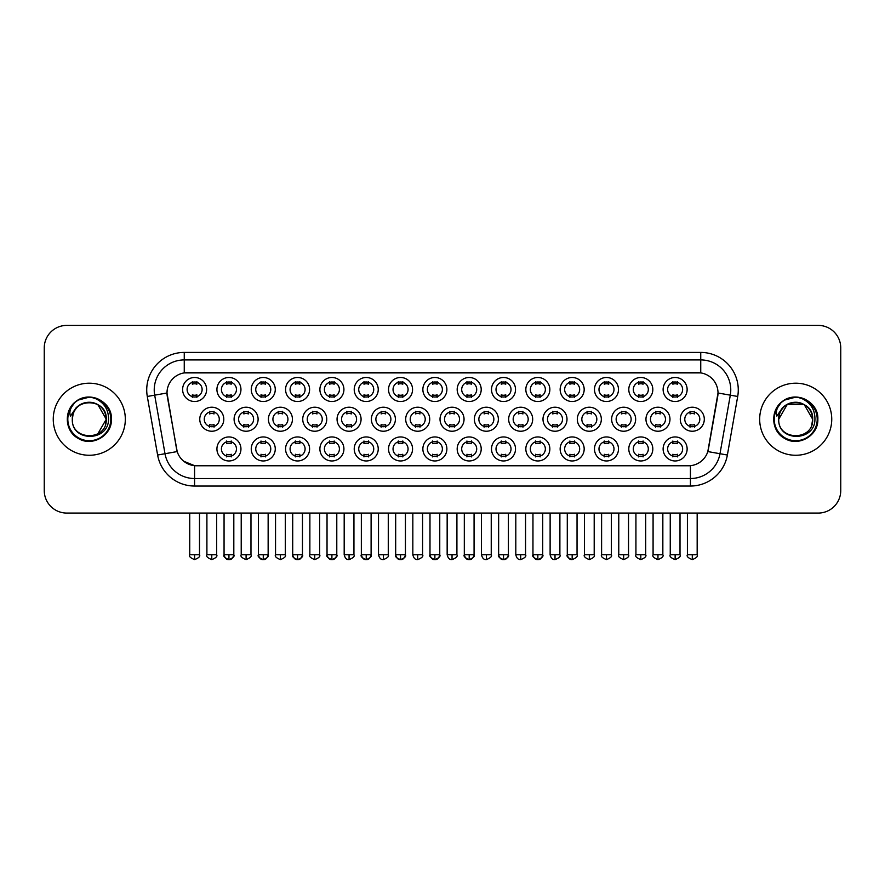 <?xml version="1.0" encoding="UTF-8"?>
<svg xmlns="http://www.w3.org/2000/svg" width="885" height="885" viewBox="0 0 885 885"><rect width="100%" height="100%" fill="white"/><g stroke="black" fill="none" stroke-linecap="round" stroke-linejoin="round"><path stroke-width="1.33" d="M549.851 448.96A12.014 12.014 0 0 1 537.837 460.963A12.014 12.014 0 0 1 525.834 448.96A12.014 12.014 0 0 1 537.837 436.947A12.014 12.014 0 0 1 549.851 448.96M530.336 448.96A7.511 7.511 0 0 0 537.837 456.461A7.511 7.511 0 0 0 545.348 448.96A7.511 7.511 0 0 0 537.837 441.449A7.511 7.511 0 0 0 530.336 448.96M584.177 448.96A12.014 12.014 0 0 1 572.164 460.963A12.014 12.014 0 0 1 560.15 448.96A12.014 12.014 0 0 1 572.164 436.947A12.014 12.014 0 0 1 584.177 448.96M564.652 448.96A7.511 7.511 0 0 0 572.164 456.461A7.511 7.511 0 0 0 579.664 448.96A7.511 7.511 0 0 0 572.164 441.449A7.511 7.511 0 0 0 564.652 448.96M618.493 448.96A12.014 12.014 0 0 1 606.479 460.963A12.014 12.014 0 0 1 594.477 448.96A12.014 12.014 0 0 1 606.479 436.947A12.014 12.014 0 0 1 618.493 448.96M598.979 448.96A7.511 7.511 0 0 0 606.479 456.461A7.511 7.511 0 0 0 613.991 448.96A7.511 7.511 0 0 0 606.479 441.449A7.511 7.511 0 0 0 598.979 448.96M515.524 448.96A12.014 12.014 0 0 1 503.521 460.963A12.014 12.014 0 0 1 491.507 448.96A12.014 12.014 0 0 1 503.521 436.947A12.014 12.014 0 0 1 515.524 448.96M496.009 448.96A7.511 7.511 0 0 0 503.521 456.461A7.511 7.511 0 0 0 511.021 448.96A7.511 7.511 0 0 0 503.521 441.449A7.511 7.511 0 0 0 496.009 448.96M481.208 448.96A12.014 12.014 0 0 1 469.194 460.963A12.014 12.014 0 0 1 457.18 448.96A12.014 12.014 0 0 1 469.194 436.947A12.014 12.014 0 0 1 481.208 448.96M461.693 448.96A7.511 7.511 0 0 0 469.194 456.461A7.511 7.511 0 0 0 476.705 448.96A7.511 7.511 0 0 0 469.194 441.449A7.511 7.511 0 0 0 461.693 448.96M652.82 448.96A12.014 12.014 0 0 1 640.806 460.963A12.014 12.014 0 0 1 628.792 448.96A12.014 12.014 0 0 1 640.806 436.947A12.014 12.014 0 0 1 652.82 448.96M633.295 448.96A7.511 7.511 0 0 0 640.806 456.461A7.511 7.511 0 0 0 648.318 448.96A7.511 7.511 0 0 0 640.806 441.449A7.511 7.511 0 0 0 633.295 448.96M446.881 448.96A12.014 12.014 0 0 1 434.878 460.963A12.014 12.014 0 0 1 422.864 448.96A12.014 12.014 0 0 1 434.878 436.947A12.014 12.014 0 0 1 446.881 448.96M427.366 448.96A7.511 7.511 0 0 0 434.878 456.461A7.511 7.511 0 0 0 442.378 448.96A7.511 7.511 0 0 0 434.878 441.449A7.511 7.511 0 0 0 427.366 448.96M412.565 448.96A12.014 12.014 0 0 1 400.551 460.963A12.014 12.014 0 0 1 388.537 448.96A12.014 12.014 0 0 1 400.551 436.947A12.014 12.014 0 0 1 412.565 448.96M393.04 448.96A7.511 7.511 0 0 0 400.551 456.461A7.511 7.511 0 0 0 408.062 448.96A7.511 7.511 0 0 0 400.551 441.449A7.511 7.511 0 0 0 393.04 448.96M378.238 448.96A12.014 12.014 0 0 1 366.224 460.963A12.014 12.014 0 0 1 354.221 448.96A12.014 12.014 0 0 1 366.224 436.947A12.014 12.014 0 0 1 378.238 448.96M358.724 448.96A7.511 7.511 0 0 0 366.224 456.461A7.511 7.511 0 0 0 373.735 448.96A7.511 7.511 0 0 0 366.224 441.449A7.511 7.511 0 0 0 358.724 448.96M343.922 448.96A12.014 12.014 0 0 1 331.908 460.963A12.014 12.014 0 0 1 319.894 448.96A12.014 12.014 0 0 1 331.908 436.947A12.014 12.014 0 0 1 343.922 448.96M324.397 448.96A7.511 7.511 0 0 0 331.908 456.461A7.511 7.511 0 0 0 339.409 448.96A7.511 7.511 0 0 0 331.908 441.449A7.511 7.511 0 0 0 324.397 448.96M309.595 448.96A12.014 12.014 0 0 1 297.581 460.963A12.014 12.014 0 0 1 285.567 448.96A12.014 12.014 0 0 1 297.581 436.947A12.014 12.014 0 0 1 309.595 448.96M290.081 448.96A7.511 7.511 0 0 0 297.581 456.461A7.511 7.511 0 0 0 305.093 448.96A7.511 7.511 0 0 0 297.581 441.449A7.511 7.511 0 0 0 290.081 448.96M275.268 448.96A12.014 12.014 0 0 1 263.265 460.963A12.014 12.014 0 0 1 251.251 448.96A12.014 12.014 0 0 1 263.265 436.947A12.014 12.014 0 0 1 275.268 448.96M255.754 448.96A7.511 7.511 0 0 0 263.265 456.461A7.511 7.511 0 0 0 270.766 448.96A7.511 7.511 0 0 0 263.265 441.449A7.511 7.511 0 0 0 255.754 448.96M240.952 448.96A12.014 12.014 0 0 1 228.938 460.963A12.014 12.014 0 0 1 216.925 448.96A12.014 12.014 0 0 1 228.938 436.947A12.014 12.014 0 0 1 240.952 448.96M221.427 448.96A7.511 7.511 0 0 0 228.938 456.461A7.511 7.511 0 0 0 236.45 448.96A7.511 7.511 0 0 0 228.938 441.449A7.511 7.511 0 0 0 221.427 448.96M687.136 448.96A12.014 12.014 0 0 1 675.133 460.963A12.014 12.014 0 0 1 663.119 448.96A12.014 12.014 0 0 1 675.133 436.947A12.014 12.014 0 0 1 687.136 448.96M667.622 448.96A7.511 7.511 0 0 0 675.133 456.461A7.511 7.511 0 0 0 682.634 448.96A7.511 7.511 0 0 0 675.133 441.449A7.511 7.511 0 0 0 667.622 448.96M464.05 419.224A12.014 12.014 0 0 1 452.036 431.238A12.014 12.014 0 0 1 440.022 419.224A12.014 12.014 0 0 1 452.036 407.222A12.014 12.014 0 0 1 464.05 419.224M444.524 419.224A7.511 7.511 0 0 0 452.036 426.736A7.511 7.511 0 0 0 459.536 419.224A7.511 7.511 0 0 0 452.036 411.724A7.511 7.511 0 0 0 444.524 419.224M567.008 419.224A12.014 12.014 0 0 1 555.006 431.238A12.014 12.014 0 0 1 542.992 419.224A12.014 12.014 0 0 1 555.006 407.222A12.014 12.014 0 0 1 567.008 419.224M547.494 419.224A7.511 7.511 0 0 0 555.006 426.736A7.511 7.511 0 0 0 562.506 419.224A7.511 7.511 0 0 0 555.006 411.724A7.511 7.511 0 0 0 547.494 419.224M601.335 419.224A12.014 12.014 0 0 1 589.322 431.238A12.014 12.014 0 0 1 577.308 419.224A12.014 12.014 0 0 1 589.322 407.222A12.014 12.014 0 0 1 601.335 419.224M581.821 419.224A7.511 7.511 0 0 0 589.322 426.736A7.511 7.511 0 0 0 596.833 419.224A7.511 7.511 0 0 0 589.322 411.724A7.511 7.511 0 0 0 581.821 419.224M635.662 419.224A12.014 12.014 0 0 1 623.648 431.238A12.014 12.014 0 0 1 611.635 419.224A12.014 12.014 0 0 1 623.648 407.222A12.014 12.014 0 0 1 635.662 419.224M616.137 419.224A7.511 7.511 0 0 0 623.648 426.736A7.511 7.511 0 0 0 631.149 419.224A7.511 7.511 0 0 0 623.648 411.724A7.511 7.511 0 0 0 616.137 419.224M532.693 419.224A12.014 12.014 0 0 1 520.679 431.238A12.014 12.014 0 0 1 508.665 419.224A12.014 12.014 0 0 1 520.679 407.222A12.014 12.014 0 0 1 532.693 419.224M513.167 419.224A7.511 7.511 0 0 0 520.679 426.736A7.511 7.511 0 0 0 528.19 419.224A7.511 7.511 0 0 0 520.679 411.724A7.511 7.511 0 0 0 513.167 419.224M498.366 419.224A12.014 12.014 0 0 1 486.352 431.238A12.014 12.014 0 0 1 474.349 419.224A12.014 12.014 0 0 1 486.352 407.222A12.014 12.014 0 0 1 498.366 419.224M478.851 419.224A7.511 7.511 0 0 0 486.352 426.736A7.511 7.511 0 0 0 493.863 419.224A7.511 7.511 0 0 0 486.352 411.724A7.511 7.511 0 0 0 478.851 419.224M669.978 419.224A12.014 12.014 0 0 1 657.964 431.238A12.014 12.014 0 0 1 645.961 419.224A12.014 12.014 0 0 1 657.964 407.222A12.014 12.014 0 0 1 669.978 419.224M650.464 419.224A7.511 7.511 0 0 0 657.964 426.736A7.511 7.511 0 0 0 665.476 419.224A7.511 7.511 0 0 0 657.964 411.724A7.511 7.511 0 0 0 650.464 419.224M429.723 419.224A12.014 12.014 0 0 1 417.709 431.238A12.014 12.014 0 0 1 405.695 419.224A12.014 12.014 0 0 1 417.709 407.222A12.014 12.014 0 0 1 429.723 419.224M410.209 419.224A7.511 7.511 0 0 0 417.709 426.736A7.511 7.511 0 0 0 425.22 419.224A7.511 7.511 0 0 0 417.709 411.724A7.511 7.511 0 0 0 410.209 419.224M395.396 419.224A12.014 12.014 0 0 1 383.393 431.238A12.014 12.014 0 0 1 371.379 419.224A12.014 12.014 0 0 1 383.393 407.222A12.014 12.014 0 0 1 395.396 419.224M375.882 419.224A7.511 7.511 0 0 0 383.393 426.736A7.511 7.511 0 0 0 390.893 419.224A7.511 7.511 0 0 0 383.393 411.724A7.511 7.511 0 0 0 375.882 419.224M361.08 419.224A12.014 12.014 0 0 1 349.066 431.238A12.014 12.014 0 0 1 337.052 419.224A12.014 12.014 0 0 1 349.066 407.222A12.014 12.014 0 0 1 361.08 419.224M341.555 419.224A7.511 7.511 0 0 0 349.066 426.736A7.511 7.511 0 0 0 356.578 419.224A7.511 7.511 0 0 0 349.066 411.724A7.511 7.511 0 0 0 341.555 419.224M326.753 419.224A12.014 12.014 0 0 1 314.739 431.238A12.014 12.014 0 0 1 302.736 419.224A12.014 12.014 0 0 1 314.739 407.222A12.014 12.014 0 0 1 326.753 419.224M307.239 419.224A7.511 7.511 0 0 0 314.739 426.736A7.511 7.511 0 0 0 322.251 419.224A7.511 7.511 0 0 0 314.739 411.724A7.511 7.511 0 0 0 307.239 419.224M292.437 419.224A12.014 12.014 0 0 1 280.423 431.238A12.014 12.014 0 0 1 268.409 419.224A12.014 12.014 0 0 1 280.423 407.222A12.014 12.014 0 0 1 292.437 419.224M272.912 419.224A7.511 7.511 0 0 0 280.423 426.736A7.511 7.511 0 0 0 287.935 419.224A7.511 7.511 0 0 0 280.423 411.724A7.511 7.511 0 0 0 272.912 419.224M258.11 419.224A12.014 12.014 0 0 1 246.096 431.238A12.014 12.014 0 0 1 234.094 419.224A12.014 12.014 0 0 1 246.096 407.222A12.014 12.014 0 0 1 258.11 419.224M238.596 419.224A7.511 7.511 0 0 0 246.096 426.736A7.511 7.511 0 0 0 253.608 419.224A7.511 7.511 0 0 0 246.096 411.724A7.511 7.511 0 0 0 238.596 419.224M223.794 419.224A12.014 12.014 0 0 1 211.78 431.238A12.014 12.014 0 0 1 199.767 419.224A12.014 12.014 0 0 1 211.78 407.222A12.014 12.014 0 0 1 223.794 419.224M204.269 419.224A7.511 7.511 0 0 0 211.78 426.736A7.511 7.511 0 0 0 219.281 419.224A7.511 7.511 0 0 0 211.78 411.724A7.511 7.511 0 0 0 204.269 419.224M704.305 419.224A12.014 12.014 0 0 1 692.291 431.238A12.014 12.014 0 0 1 680.277 419.224A12.014 12.014 0 0 1 692.291 407.222A12.014 12.014 0 0 1 704.305 419.224M684.78 419.224A7.511 7.511 0 0 0 692.291 426.736A7.511 7.511 0 0 0 699.803 419.224A7.511 7.511 0 0 0 692.291 411.724A7.511 7.511 0 0 0 684.78 419.224M446.881 389.5A12.014 12.014 0 0 1 434.878 401.513A12.014 12.014 0 0 1 422.864 389.5A12.014 12.014 0 0 1 434.878 377.486A12.014 12.014 0 0 1 446.881 389.5M427.366 389.5A7.511 7.511 0 0 0 434.878 397.011A7.511 7.511 0 0 0 442.378 389.5A7.511 7.511 0 0 0 434.878 381.988A7.511 7.511 0 0 0 427.366 389.5M481.208 389.5A12.014 12.014 0 0 1 469.194 401.513A12.014 12.014 0 0 1 457.18 389.5A12.014 12.014 0 0 1 469.194 377.486A12.014 12.014 0 0 1 481.208 389.5M461.693 389.5A7.511 7.511 0 0 0 469.194 397.011A7.511 7.511 0 0 0 476.705 389.5A7.511 7.511 0 0 0 469.194 381.988A7.511 7.511 0 0 0 461.693 389.5M549.851 389.5A12.014 12.014 0 0 1 537.837 401.513A12.014 12.014 0 0 1 525.834 389.5A12.014 12.014 0 0 1 537.837 377.486A12.014 12.014 0 0 1 549.851 389.5M530.336 389.5A7.511 7.511 0 0 0 537.837 397.011A7.511 7.511 0 0 0 545.348 389.5A7.511 7.511 0 0 0 537.837 381.988A7.511 7.511 0 0 0 530.336 389.5M584.177 389.5A12.014 12.014 0 0 1 572.164 401.513A12.014 12.014 0 0 1 560.15 389.5A12.014 12.014 0 0 1 572.164 377.486A12.014 12.014 0 0 1 584.177 389.5M564.652 389.5A7.511 7.511 0 0 0 572.164 397.011A7.511 7.511 0 0 0 579.664 389.5A7.511 7.511 0 0 0 572.164 381.988A7.511 7.511 0 0 0 564.652 389.5M618.493 389.5A12.014 12.014 0 0 1 606.479 401.513A12.014 12.014 0 0 1 594.477 389.5A12.014 12.014 0 0 1 606.479 377.486A12.014 12.014 0 0 1 618.493 389.5M598.979 389.5A7.511 7.511 0 0 0 606.479 397.011A7.511 7.511 0 0 0 613.991 389.5A7.511 7.511 0 0 0 606.479 381.988A7.511 7.511 0 0 0 598.979 389.5M652.82 389.5A12.014 12.014 0 0 1 640.806 401.513A12.014 12.014 0 0 1 628.792 389.5A12.014 12.014 0 0 1 640.806 377.486A12.014 12.014 0 0 1 652.82 389.5M633.295 389.5A7.511 7.511 0 0 0 640.806 397.011A7.511 7.511 0 0 0 648.318 389.5A7.511 7.511 0 0 0 640.806 381.988A7.511 7.511 0 0 0 633.295 389.5M515.524 389.5A12.014 12.014 0 0 1 503.521 401.513A12.014 12.014 0 0 1 491.507 389.5A12.014 12.014 0 0 1 503.521 377.486A12.014 12.014 0 0 1 515.524 389.5M496.009 389.5A7.511 7.511 0 0 0 503.521 397.011A7.511 7.511 0 0 0 511.021 389.5A7.511 7.511 0 0 0 503.521 381.988A7.511 7.511 0 0 0 496.009 389.5M412.565 389.5A12.014 12.014 0 0 1 400.551 401.513A12.014 12.014 0 0 1 388.537 389.5A12.014 12.014 0 0 1 400.551 377.486A12.014 12.014 0 0 1 412.565 389.5M393.04 389.5A7.511 7.511 0 0 0 400.551 397.011A7.511 7.511 0 0 0 408.062 389.5A7.511 7.511 0 0 0 400.551 381.988A7.511 7.511 0 0 0 393.04 389.5M378.238 389.5A12.014 12.014 0 0 1 366.224 401.513A12.014 12.014 0 0 1 354.221 389.5A12.014 12.014 0 0 1 366.224 377.486A12.014 12.014 0 0 1 378.238 389.5M358.724 389.5A7.511 7.511 0 0 0 366.224 397.011A7.511 7.511 0 0 0 373.735 389.5A7.511 7.511 0 0 0 366.224 381.988A7.511 7.511 0 0 0 358.724 389.5M343.922 389.5A12.014 12.014 0 0 1 331.908 401.513A12.014 12.014 0 0 1 319.894 389.5A12.014 12.014 0 0 1 331.908 377.486A12.014 12.014 0 0 1 343.922 389.5M324.397 389.5A7.511 7.511 0 0 0 331.908 397.011A7.511 7.511 0 0 0 339.409 389.5A7.511 7.511 0 0 0 331.908 381.988A7.511 7.511 0 0 0 324.397 389.5M309.595 389.5A12.014 12.014 0 0 1 297.581 401.513A12.014 12.014 0 0 1 285.567 389.5A12.014 12.014 0 0 1 297.581 377.486A12.014 12.014 0 0 1 309.595 389.5M290.081 389.5A7.511 7.511 0 0 0 297.581 397.011A7.511 7.511 0 0 0 305.093 389.5A7.511 7.511 0 0 0 297.581 381.988A7.511 7.511 0 0 0 290.081 389.5M275.268 389.5A12.014 12.014 0 0 1 263.265 401.513A12.014 12.014 0 0 1 251.251 389.5A12.014 12.014 0 0 1 263.265 377.486A12.014 12.014 0 0 1 275.268 389.5M255.754 389.5A7.511 7.511 0 0 0 263.265 397.011A7.511 7.511 0 0 0 270.766 389.5A7.511 7.511 0 0 0 263.265 381.988A7.511 7.511 0 0 0 255.754 389.5M240.952 389.5A12.014 12.014 0 0 1 228.938 401.513A12.014 12.014 0 0 1 216.925 389.5A12.014 12.014 0 0 1 228.938 377.486A12.014 12.014 0 0 1 240.952 389.5M221.427 389.5A7.511 7.511 0 0 0 228.938 397.011A7.511 7.511 0 0 0 236.45 389.5A7.511 7.511 0 0 0 228.938 381.988A7.511 7.511 0 0 0 221.427 389.5M206.625 389.5A12.014 12.014 0 0 1 194.611 401.513A12.014 12.014 0 0 1 182.609 389.5A12.014 12.014 0 0 1 194.611 377.486A12.014 12.014 0 0 1 206.625 389.5M187.111 389.5A7.511 7.511 0 0 0 194.611 397.011A7.511 7.511 0 0 0 202.123 389.5A7.511 7.511 0 0 0 194.611 381.988A7.511 7.511 0 0 0 187.111 389.5M687.136 389.5A12.014 12.014 0 0 1 675.133 401.513A12.014 12.014 0 0 1 663.119 389.5A12.014 12.014 0 0 1 675.133 377.486A12.014 12.014 0 0 1 687.136 389.5M667.622 389.5A7.511 7.511 0 0 0 675.133 397.011A7.511 7.511 0 0 0 682.634 389.5A7.511 7.511 0 0 0 675.133 381.988A7.511 7.511 0 0 0 667.622 389.5M157.618 455.023L147.297 396.469A37.535 37.535 0 0 1 184.257 352.418L700.743 352.418A37.535 37.535 0 0 1 737.703 396.469L727.381 455.023A37.535 37.535 0 0 1 690.422 486.042L194.578 486.042A37.535 37.535 0 0 1 157.618 455.023L177.188 451.571L167.298 396.469A20.267 20.267 0 0 1 187.255 372.685L697.745 372.685A20.267 20.267 0 0 1 717.702 396.469L708.431 449.027A20.267 20.267 0 0 1 688.475 465.776L196.525 465.776A20.267 20.267 0 0 1 176.569 449.027L166.988 392.995L154.687 395.164A30.024 30.024 0 0 1 184.257 359.918L700.743 359.918A30.024 30.024 0 0 1 730.313 395.164L719.992 453.717A30.024 30.024 0 0 1 690.422 478.531L194.578 478.531A30.024 30.024 0 0 1 165.008 453.717L154.687 395.164A30.024 30.024 0 0 1 154.233 389.953M53.255 419.224A36.031 36.031 0 0 0 89.296 455.266A36.031 36.031 0 0 0 125.327 419.224A36.031 36.031 0 0 0 89.296 383.194A36.031 36.031 0 0 0 53.255 419.224A36.031 36.031 0 0 0 89.296 455.266A36.031 36.031 0 0 0 125.327 419.224A36.031 36.031 0 0 0 89.296 383.194A36.031 36.031 0 0 0 53.255 419.224M759.673 419.224A36.031 36.031 0 0 0 795.703 455.266A36.031 36.031 0 0 0 831.745 419.224A36.031 36.031 0 0 0 795.703 383.194A36.031 36.031 0 0 0 759.673 419.224A36.031 36.031 0 0 0 795.703 455.266A36.031 36.031 0 0 0 831.745 419.224A36.031 36.031 0 0 0 795.703 383.194A36.031 36.031 0 0 0 759.673 419.224M184.257 352.418L184.257 372.906L700.743 372.906L700.743 352.418M166.988 392.951L167.21 389.953M688.475 465.776L196.525 465.776M194.578 486.042L194.578 465.676L183.759 461.251M737.703 396.469L718.012 392.995L707.812 451.571L727.381 455.023M708.431 449.027L708.31 449.657M176.69 449.657L176.569 449.027M840.75 347.916A22.523 22.523 0 0 0 818.227 325.392L66.773 325.392A22.523 22.523 0 0 0 44.25 347.916L44.25 490.544A22.523 22.523 0 0 0 66.773 513.068L818.227 513.068A22.523 22.523 0 0 0 840.75 490.544L840.75 347.916L840.75 490.544M44.25 347.916L44.25 490.544M818.227 325.392L66.773 325.392M66.773 513.068L818.227 513.068M672.877 397.442L672.877 394.798A5.764 5.764 0 0 0 677.379 394.798L677.379 397.442M677.379 381.557L677.379 384.201A5.764 5.764 0 0 0 672.877 384.201L672.877 381.557M690.034 427.167L690.034 424.523A5.764 5.764 0 0 0 694.537 424.523L694.537 427.167M694.537 411.282L694.537 413.926A5.764 5.764 0 0 0 690.034 413.926L690.034 411.282M672.877 456.903L672.877 454.259A5.764 5.764 0 0 0 677.379 454.259L677.379 456.903M677.379 441.007L677.379 443.651A5.764 5.764 0 0 0 672.877 443.651L672.877 441.007M638.55 397.442L638.55 394.798A5.764 5.764 0 0 0 643.063 394.798L643.063 397.442M643.063 381.557L643.063 384.201A5.764 5.764 0 0 0 638.55 384.201L638.55 381.557M604.234 397.442L604.234 394.798A5.764 5.764 0 0 0 608.736 394.798L608.736 397.442M608.736 381.557L608.736 384.201A5.764 5.764 0 0 0 604.234 384.201L604.234 381.557M569.907 397.442L569.907 394.798A5.764 5.764 0 0 0 574.409 394.798L574.409 397.442M574.409 381.557L574.409 384.201A5.764 5.764 0 0 0 569.907 384.201L569.907 381.557M535.591 397.442L535.591 394.798A5.764 5.764 0 0 0 540.093 394.798L540.093 397.442M540.093 381.557L540.093 384.201A5.764 5.764 0 0 0 535.591 384.201L535.591 381.557M655.719 427.167L655.719 424.523A5.764 5.764 0 0 0 660.221 424.523L660.221 427.167M660.221 411.282L660.221 413.926A5.764 5.764 0 0 0 655.719 413.926L655.719 411.282M621.392 427.167L621.392 424.523A5.764 5.764 0 0 0 625.894 424.523L625.894 427.167M625.894 411.282L625.894 413.926A5.764 5.764 0 0 0 621.392 413.926L621.392 411.282M587.076 427.167L587.076 424.523A5.764 5.764 0 0 0 591.578 424.523L591.578 427.167M591.578 411.282L591.578 413.926A5.764 5.764 0 0 0 587.076 413.926L587.076 411.282M638.55 456.903L638.55 454.259A5.764 5.764 0 0 0 643.063 454.259L643.063 456.903M643.063 441.007L643.063 443.651A5.764 5.764 0 0 0 638.55 443.651L638.55 441.007M73.112 414.125L72.304 419.224C71.375 442.279 108.656 441.858 108.534 419.224C108.601 409.866 104.419 403.062 96 398.825L90.923 397.155C84.805 396.801 79.407 398.593 74.738 402.553L71.685 406.945C69.815 410.087 69.406 413.14 70.457 416.105L75.922 407.996C81.011 402.907 87.073 401.226 94.098 402.952A16.97 16.97 0 0 0 73.112 414.125L72.327 419.224C71.287 397.332 107.306 397.332 106.266 419.224L97.781 433.927M72.327 419.224C71.287 397.332 107.306 397.332 106.266 419.224C105.735 411.071 101.675 405.651 94.098 402.952L97.781 404.534L106.266 419.224C107.306 441.117 71.287 441.117 72.327 419.224C71.287 397.332 107.306 397.332 106.266 419.224L105.415 424.523M74.794 402.509L78.223 400.064L89.462 397.099L78.223 400.064L74.794 402.509L78.223 400.064L89.462 397.099L78.223 400.064L74.794 402.509L78.223 400.064L89.462 397.099M74.738 402.553C87.637 389.909 112.45 400.883 111.421 419.224C112.174 435.586 92.018 447.224 78.223 438.396C63.676 430.862 63.676 407.587 78.223 400.064C92.018 391.225 112.174 402.863 111.421 419.224C112.174 435.586 92.018 447.224 78.223 438.396C63.676 430.862 63.676 407.587 78.223 400.064C92.018 391.225 112.174 402.863 111.421 419.224C112.174 435.586 92.018 447.224 78.223 438.396C63.676 430.862 63.676 407.587 78.223 400.064C92.018 391.225 112.174 402.863 111.421 419.224C112.174 435.586 92.018 447.224 78.223 438.396C63.676 430.862 63.676 407.587 78.223 400.064C92.018 391.225 112.174 402.863 111.421 419.224C112.174 435.586 92.018 447.224 78.223 438.396C63.676 430.862 63.676 407.587 78.223 400.064C89.717 394.71 99.463 396.889 107.483 406.624M779.519 414.125L778.711 419.224C777.782 442.279 815.074 441.858 814.941 419.224C815.019 409.866 810.837 403.062 802.407 398.825L797.341 397.155C791.223 396.801 785.825 398.593 781.156 402.553L778.092 406.945C776.233 410.087 775.824 413.14 776.864 416.105L782.34 407.996C787.429 402.907 793.491 401.226 800.516 402.952A16.97 16.97 0 0 0 779.519 414.125L778.734 419.224C777.694 397.332 813.713 397.332 812.673 419.224C813.713 441.117 777.694 441.117 778.734 419.224C777.694 397.332 813.713 397.332 812.673 419.224L811.833 424.523M800.516 402.952L804.188 404.534L812.673 419.224C812.153 411.071 808.093 405.651 800.516 402.952M778.734 419.224L787.219 404.534L804.188 404.534M781.201 402.509L784.641 400.064L795.88 397.099L784.641 400.064L781.201 402.509L784.641 400.064L795.88 397.099L784.641 400.064L781.201 402.509L784.641 400.064L795.88 397.099M781.156 402.553C794.044 389.909 818.868 400.883 817.84 419.224C818.592 435.586 798.436 447.224 784.641 438.396C770.094 430.862 770.094 407.587 784.641 400.064C798.436 391.225 818.592 402.863 817.84 419.224C818.592 435.586 798.436 447.224 784.641 438.396C770.094 430.862 770.094 407.587 784.641 400.064C798.436 391.225 818.592 402.863 817.84 419.224C818.592 435.586 798.436 447.224 784.641 438.396C770.094 430.862 770.094 407.587 784.641 400.064C798.436 391.225 818.592 402.863 817.84 419.224C818.592 435.586 798.436 447.224 784.641 438.396C770.094 430.862 770.094 407.587 784.641 400.064C798.436 391.225 818.592 402.863 817.84 419.224C818.592 435.586 798.436 447.224 784.641 438.396C770.094 430.862 770.094 407.587 784.641 400.064C796.124 394.71 805.881 396.889 813.901 406.624M552.749 427.167L552.749 424.523A5.764 5.764 0 0 0 557.251 424.523L557.251 427.167M557.251 411.282L557.251 413.926A5.764 5.764 0 0 0 552.749 413.926L552.749 411.282M604.234 456.903L604.234 454.259A5.764 5.764 0 0 0 608.736 454.259L608.736 456.903M608.736 441.007L608.736 443.651A5.764 5.764 0 0 0 604.234 443.651L604.234 441.007M569.907 456.903L569.907 454.259A5.764 5.764 0 0 0 574.409 454.259L574.409 456.903M574.409 441.007L574.409 443.651A5.764 5.764 0 0 0 569.907 443.651L569.907 441.007M535.591 456.903L535.591 454.259A5.764 5.764 0 0 0 540.093 454.259L540.093 456.903M540.093 441.007L540.093 443.651A5.764 5.764 0 0 0 535.591 443.651L535.591 441.007M501.264 397.442L501.264 394.798A5.764 5.764 0 0 0 505.766 394.798L505.766 397.442M505.766 381.557L505.766 384.201A5.764 5.764 0 0 0 501.264 384.201L501.264 381.557M466.948 397.442L466.948 394.798A5.764 5.764 0 0 0 471.451 394.798L471.451 397.442M471.451 381.557L471.451 384.201A5.764 5.764 0 0 0 466.948 384.201L466.948 381.557M432.621 397.442L432.621 394.798A5.764 5.764 0 0 0 437.124 394.798L437.124 397.442M437.124 381.557L437.124 384.201A5.764 5.764 0 0 0 432.621 384.201L432.621 381.557M398.294 397.442L398.294 394.798A5.764 5.764 0 0 0 402.808 394.798L402.808 397.442M402.808 381.557L402.808 384.201A5.764 5.764 0 0 0 398.294 384.201L398.294 381.557M518.422 427.167L518.422 424.523A5.764 5.764 0 0 0 522.935 424.523L522.935 427.167M522.935 411.282L522.935 413.926A5.764 5.764 0 0 0 518.422 413.926L518.422 411.282M484.106 427.167L484.106 424.523A5.764 5.764 0 0 0 488.608 424.523L488.608 427.167M488.608 411.282L488.608 413.926A5.764 5.764 0 0 0 484.106 413.926L484.106 411.282M449.779 427.167L449.779 424.523A5.764 5.764 0 0 0 454.282 424.523L454.282 427.167M454.282 411.282L454.282 413.926A5.764 5.764 0 0 0 449.779 413.926L449.779 411.282M415.463 427.167L415.463 424.523A5.764 5.764 0 0 0 419.966 424.523L419.966 427.167M419.966 411.282L419.966 413.926A5.764 5.764 0 0 0 415.463 413.926L415.463 411.282M501.264 456.903L501.264 454.259A5.764 5.764 0 0 0 505.766 454.259L505.766 456.903M505.766 441.007L505.766 443.651A5.764 5.764 0 0 0 501.264 443.651L501.264 441.007M466.948 456.903L466.948 454.259A5.764 5.764 0 0 0 471.451 454.259L471.451 456.903M471.451 441.007L471.451 443.651A5.764 5.764 0 0 0 466.948 443.651L466.948 441.007M432.621 456.903L432.621 454.259A5.764 5.764 0 0 0 437.124 454.259L437.124 456.903M437.124 441.007L437.124 443.651A5.764 5.764 0 0 0 432.621 443.651L432.621 441.007M363.978 397.442L363.978 394.798A5.764 5.764 0 0 0 368.481 394.798L368.481 397.442M368.481 381.557L368.481 384.201A5.764 5.764 0 0 0 363.978 384.201L363.978 381.557M329.651 397.442L329.651 394.798A5.764 5.764 0 0 0 334.154 394.798L334.154 397.442M334.154 381.557L334.154 384.201A5.764 5.764 0 0 0 329.651 384.201L329.651 381.557M295.336 397.442L295.336 394.798A5.764 5.764 0 0 0 299.838 394.798L299.838 397.442M299.838 381.557L299.838 384.201A5.764 5.764 0 0 0 295.336 384.201L295.336 381.557M261.009 397.442L261.009 394.798A5.764 5.764 0 0 0 265.511 394.798L265.511 397.442M265.511 381.557L265.511 384.201A5.764 5.764 0 0 0 261.009 384.201L261.009 381.557M226.682 397.442L226.682 394.798A5.764 5.764 0 0 0 231.195 394.798L231.195 397.442M231.195 381.557L231.195 384.201A5.764 5.764 0 0 0 226.682 384.201L226.682 381.557M192.366 397.442L192.366 394.798A5.764 5.764 0 0 0 196.868 394.798L196.868 397.442M196.868 381.557L196.868 384.201A5.764 5.764 0 0 0 192.366 384.201L192.366 381.557M381.136 427.167L381.136 424.523A5.764 5.764 0 0 0 385.639 424.523L385.639 427.167M385.639 411.282L385.639 413.926A5.764 5.764 0 0 0 381.136 413.926L381.136 411.282M346.809 427.167L346.809 424.523A5.764 5.764 0 0 0 351.323 424.523L351.323 427.167M351.323 411.282L351.323 413.926A5.764 5.764 0 0 0 346.809 413.926L346.809 411.282M312.493 427.167L312.493 424.523A5.764 5.764 0 0 0 316.996 424.523L316.996 427.167M316.996 411.282L316.996 413.926A5.764 5.764 0 0 0 312.493 413.926L312.493 411.282M278.167 427.167L278.167 424.523A5.764 5.764 0 0 0 282.669 424.523L282.669 427.167M282.669 411.282L282.669 413.926A5.764 5.764 0 0 0 278.167 413.926L278.167 411.282M243.851 427.167L243.851 424.523A5.764 5.764 0 0 0 248.353 424.523L248.353 427.167M248.353 411.282L248.353 413.926A5.764 5.764 0 0 0 243.851 413.926L243.851 411.282M209.524 427.167L209.524 424.523A5.764 5.764 0 0 0 214.026 424.523L214.026 427.167M214.026 411.282L214.026 413.926A5.764 5.764 0 0 0 209.524 413.926L209.524 411.282M398.294 456.903L398.294 454.259A5.764 5.764 0 0 0 402.808 454.259L402.808 456.903M402.808 441.007L402.808 443.651A5.764 5.764 0 0 0 398.294 443.651L398.294 441.007M363.978 456.903L363.978 454.259A5.764 5.764 0 0 0 368.481 454.259L368.481 456.903M368.481 441.007L368.481 443.651A5.764 5.764 0 0 0 363.978 443.651L363.978 441.007M329.651 456.903L329.651 454.259A5.764 5.764 0 0 0 334.154 454.259L334.154 456.903M334.154 441.007L334.154 443.651A5.764 5.764 0 0 0 329.651 443.651L329.651 441.007M295.336 456.903L295.336 454.259A5.764 5.764 0 0 0 299.838 454.259L299.838 456.903M299.838 441.007L299.838 443.651A5.764 5.764 0 0 0 295.336 443.651L295.336 441.007M261.009 456.903L261.009 454.259A5.764 5.764 0 0 0 265.511 454.259L265.511 456.903M265.511 441.007L265.511 443.651A5.764 5.764 0 0 0 261.009 443.651L261.009 441.007M226.682 456.903L226.682 454.259A5.764 5.764 0 0 0 231.195 454.259L231.195 456.903M231.195 441.007L231.195 443.651A5.764 5.764 0 0 0 226.682 443.651L226.682 441.007M690.422 465.676L690.422 486.042M147.297 396.469L154.687 395.164M692.291 554.729L687.413 554.729C686.417 556.289 688.043 557.915 692.291 559.608L692.291 554.729L697.17 554.729L697.17 513.068M675.133 554.729L670.255 554.729L670.255 513.068L670.255 554.729C669.259 556.289 670.885 557.915 675.133 559.608L675.133 554.729L680.012 554.729L680.012 513.068L680.012 554.729C680.996 556.289 679.37 557.915 675.133 559.608M657.964 554.729L653.086 554.729C652.101 556.289 653.727 557.915 657.964 559.608L657.964 554.729L662.843 554.729L662.843 513.068M623.648 554.729L618.77 554.729C617.774 556.289 619.4 557.915 623.648 559.608L623.648 554.729L628.527 554.729L628.527 513.068M589.322 554.729L584.443 554.729C583.458 556.289 585.085 557.915 589.322 559.608L589.322 554.729L594.2 554.729L594.2 513.068M640.806 554.729L635.928 554.729L635.928 513.068L635.928 554.729C634.932 556.289 636.558 557.915 640.806 559.608L640.806 554.729L645.685 554.729L645.685 513.068L645.685 554.729C646.681 556.289 645.054 557.915 640.806 559.608M71.685 406.945A21.472 21.472 0 0 0 89.296 440.708A21.472 21.472 0 0 0 96 398.825M778.092 406.945A21.472 21.472 0 0 0 795.703 440.708A21.472 21.472 0 0 0 802.407 398.825M555.006 554.729L550.116 554.729C550.968 558.214 552.605 559.84 555.006 559.608L555.006 554.729L559.884 554.729L559.884 513.068M606.479 554.729L601.601 554.729C600.616 556.289 602.242 557.915 606.479 559.608L606.479 554.729L611.369 554.729L611.369 513.068L611.369 554.729C612.354 556.289 610.727 557.915 606.479 559.608M572.164 554.729L567.285 554.729C566.289 556.289 567.916 557.915 572.164 559.608L572.164 554.729L577.042 554.729L577.042 513.068L577.042 554.729C578.027 556.289 576.4 557.915 572.164 559.608C569.763 559.84 568.137 558.214 567.285 554.729L567.285 513.068M537.837 554.729L532.958 554.729C531.973 556.289 533.6 557.915 537.837 559.608L537.837 554.729L542.715 554.729C543.711 556.289 542.085 557.915 537.837 559.608C535.436 559.84 533.81 558.214 532.958 554.729L532.958 513.068M520.679 554.729L515.8 554.729C516.652 558.214 518.278 559.84 520.679 559.608L520.679 554.729L525.557 554.729L525.557 513.068M486.352 554.729L481.473 554.729C482.325 558.214 483.951 559.84 486.352 559.608L486.352 554.729L491.241 554.729L491.241 513.068M452.036 554.729L447.157 554.729C448.009 558.214 449.635 559.84 452.036 559.608L452.036 554.729L456.914 554.729L456.914 513.068M417.709 554.729L412.83 554.729C413.682 558.214 415.308 559.84 417.709 559.608L417.709 554.729L422.587 554.729L422.587 513.068M503.521 554.729L498.642 554.729C497.647 556.289 499.273 557.915 503.521 559.608L503.521 554.729L508.399 554.729C509.384 556.289 507.758 557.915 503.521 559.608C501.12 559.84 499.494 558.214 498.642 554.729L498.642 513.068M469.194 554.729L464.315 554.729C463.331 556.289 464.957 557.915 469.194 559.608L469.194 554.729L474.072 554.729C475.068 556.289 473.442 557.915 469.194 559.608C466.793 559.84 465.167 558.214 464.315 554.729L464.315 513.068M434.878 554.729L429.988 554.729C429.004 556.289 430.63 557.915 434.878 559.608L434.878 554.729L439.756 554.729C440.741 556.289 439.115 557.915 434.878 559.608C432.466 559.84 430.84 558.214 429.988 554.729L429.988 513.068M194.611 554.729L189.733 554.729C188.748 556.289 190.375 557.915 194.611 559.608L194.611 554.729L199.501 554.729L199.501 513.068M383.393 554.729L378.514 554.729C379.366 558.214 380.992 559.84 383.393 559.608L383.393 554.729L388.272 554.729L388.272 513.068M349.066 554.729L344.188 554.729C345.039 558.214 346.666 559.84 349.066 559.608L349.066 554.729L353.945 554.729L353.945 513.068M314.739 554.729L309.861 554.729C308.876 556.289 310.502 557.915 314.739 559.608L314.739 554.729L319.629 554.729L319.629 513.068M280.423 554.729L275.545 554.729C274.549 556.289 276.175 557.915 280.423 559.608L280.423 554.729L285.302 554.729L285.302 513.068M246.096 554.729L241.218 554.729C240.233 556.289 241.859 557.915 246.096 559.608L246.096 554.729L250.975 554.729L250.975 513.068M211.78 554.729L206.902 554.729C205.906 556.289 207.532 557.915 211.78 559.608L211.78 554.729L216.659 554.729L216.659 513.068M400.551 554.729L395.672 554.729C394.677 556.289 396.303 557.915 400.551 559.608L400.551 554.729L405.43 554.729C406.425 556.289 404.799 557.915 400.551 559.608C398.15 559.84 396.524 558.214 395.672 554.729L395.672 513.068M366.224 554.729L361.345 554.729C360.361 556.289 361.987 557.915 366.224 559.608L366.224 554.729L371.103 554.729C372.098 556.289 370.472 557.915 366.224 559.608C363.823 559.84 362.197 558.214 361.345 554.729L361.345 513.068M331.908 554.729L327.03 554.729C326.034 556.289 327.66 557.915 331.908 559.608L331.908 554.729L336.787 554.729C337.771 556.289 336.145 557.915 331.908 559.608C329.508 559.84 327.881 558.214 327.03 554.729L327.03 513.068L327.03 554.729M297.581 554.729L292.703 554.729C291.718 556.289 293.344 557.915 297.581 559.608L297.581 554.729L302.46 554.729C303.455 556.289 301.829 557.915 297.581 559.608C295.181 559.84 293.555 558.214 292.703 554.729L292.703 513.068M263.265 554.729L258.387 554.729C257.391 556.289 259.017 557.915 263.265 559.608L263.265 554.729L268.144 554.729C269.128 556.289 267.502 557.915 263.265 559.608C260.865 559.84 259.239 558.214 258.387 554.729L258.387 513.068M228.938 554.729L224.06 554.729C223.064 556.289 224.69 557.915 228.938 559.608L228.938 554.729L233.817 554.729C234.813 556.289 233.186 557.915 228.938 559.608C226.538 559.84 224.912 558.214 224.06 554.729L224.06 513.068M687.413 554.729L687.413 513.068M697.17 554.729C698.165 556.289 696.528 557.915 692.291 559.608M653.086 554.729L653.086 513.068M662.843 554.729C663.839 556.289 662.212 557.915 657.964 559.608M618.77 554.729L618.77 513.068M628.527 554.729C629.512 556.289 627.885 557.915 623.648 559.608M584.443 554.729L584.443 513.068M594.2 554.729C595.196 556.289 593.569 557.915 589.322 559.608M550.116 554.729L550.116 513.068M559.884 554.729C560.869 556.289 559.243 557.915 555.006 559.608M601.601 554.729L601.601 513.068M537.837 559.608C540.237 559.84 541.863 558.214 542.715 554.729L542.715 513.068M515.8 554.729L515.8 513.068M525.557 554.729C526.553 556.289 524.927 557.915 520.679 559.608M481.473 554.729L481.473 513.068M491.241 554.729C492.226 556.289 490.6 557.915 486.352 559.608M447.157 554.729L447.157 513.068M456.914 554.729C457.899 556.289 456.273 557.915 452.036 559.608M412.83 554.729L412.83 513.068M422.587 554.729C423.583 556.289 421.957 557.915 417.709 559.608M503.521 559.608C505.921 559.84 507.548 558.214 508.399 554.729L508.399 513.068M469.194 559.608C471.594 559.84 473.221 558.214 474.072 554.729L474.072 513.068M434.878 559.608C437.278 559.84 438.905 558.214 439.756 554.729L439.756 513.068M189.733 554.729L189.733 513.068M199.501 554.729C200.486 556.289 198.859 557.915 194.611 559.608M378.514 554.729L378.514 513.068M388.272 554.729C389.256 556.289 387.63 557.915 383.393 559.608M344.188 554.729L344.188 513.068M353.945 554.729C354.94 556.289 353.314 557.915 349.066 559.608M309.861 554.729L309.861 513.068M319.629 554.729C320.613 556.289 318.987 557.915 314.739 559.608M275.545 554.729L275.545 513.068M285.302 554.729C286.298 556.289 284.66 557.915 280.423 559.608M241.218 554.729L241.218 513.068M250.975 554.729C251.971 556.289 250.344 557.915 246.096 559.608M206.902 554.729L206.902 513.068M216.659 554.729C217.644 556.289 216.017 557.915 211.78 559.608M400.551 559.608C402.952 559.84 404.578 558.214 405.43 554.729L405.43 513.068M366.224 559.608C368.625 559.84 370.251 558.214 371.103 554.729L371.103 513.068M331.908 559.608C334.309 559.84 335.935 558.214 336.787 554.729L336.787 513.068M297.581 559.608C299.982 559.84 301.608 558.214 302.46 554.729L302.46 513.068M263.265 559.608C265.666 559.84 267.292 558.214 268.144 554.729L268.144 513.068M228.938 559.608C231.339 559.84 232.965 558.214 233.817 554.729L233.817 513.068"/></g></svg>

